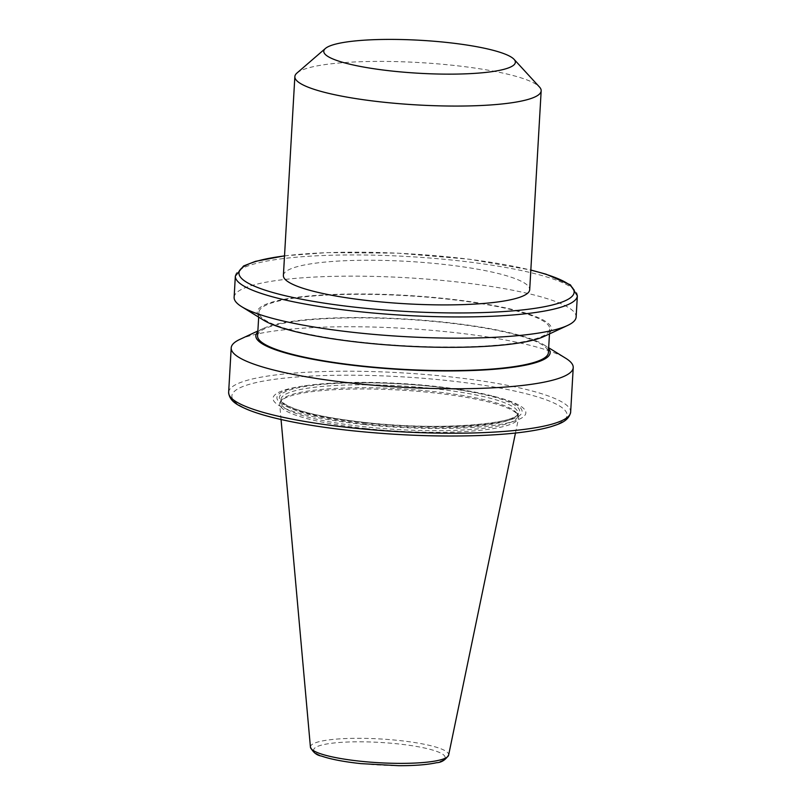 <?xml version="1.0" encoding="UTF-8"?>
<svg xmlns="http://www.w3.org/2000/svg" width="806" height="806" viewBox="0 0 806 806"><rect width="100%" height="100%" fill="white"/><g stroke="black" fill="none" stroke-linecap="round" stroke-linejoin="round"><path stroke-width="0.6" stroke-dasharray="4.03 3.02" d="M365.894 428.57A119.681 20.573 -176.7 0 1 279.692 404.28A119.681 20.573 -176.7 0 1 280.72 401.287A119.681 20.573 -176.7 0 1 400.35 390.094A119.681 20.573 -176.7 0 1 517.895 414.969A119.681 20.573 -176.7 0 1 518.58 418.052A119.681 20.573 -176.7 0 1 365.894 428.57M366.256 426.979A118.653 20.402 -176.7 0 1 280.79 402.365A118.653 20.402 -176.7 0 1 281.818 399.927A118.653 20.402 -176.7 0 1 400.421 388.824A118.653 20.402 -176.7 0 1 516.958 413.488A118.653 20.402 -176.7 0 1 517.704 416.027A118.653 20.402 -176.7 0 1 366.256 426.979M365.38 422.969A122.784 21.107 -176.7 0 1 307.288 385.48A122.784 21.107 -176.7 0 1 493.312 396.209A122.784 21.107 -176.7 0 1 502.269 421.85A122.784 21.107 -176.7 0 1 365.38 422.969M364.252 424.56A126.623 21.772 -176.7 0 1 304.356 385.893A126.623 21.772 -176.7 0 1 496.184 396.955A126.623 21.772 -176.7 0 1 505.422 423.402A126.623 21.772 -176.7 0 1 364.252 424.56M239.795 339.427A171.295 29.449 -176.7 0 1 403.907 328.344A171.295 29.449 -176.7 0 1 565.651 358.217M257.819 331.971A147.397 25.339 -176.7 0 1 263.24 328.475A147.397 25.339 -176.7 0 1 404.451 318.944A147.397 25.339 -176.7 0 1 543.627 344.646A147.397 25.339 -176.7 0 1 548.614 348.736M257.588 335.86A145.644 25.036 -176.7 0 1 404.431 319.247A145.644 25.036 -176.7 0 1 548.392 352.635M363.859 342.479A145.644 25.036 -176.7 0 1 258.948 312.275A145.644 25.036 -176.7 0 1 405.791 295.661A145.644 25.036 -176.7 0 1 549.752 329.039A145.644 25.036 -176.7 0 1 363.859 342.479M263.713 320.254A147.397 25.339 -176.7 0 1 405.811 295.359A147.397 25.339 -176.7 0 1 544.1 336.424M234.123 297.293A171.295 29.449 -176.7 0 1 406.829 277.748A171.295 29.449 -176.7 0 1 576.139 317.01M283.39 275.471A123.368 21.208 -176.7 0 1 407.765 261.396A123.368 21.208 -176.7 0 1 529.703 289.676M296.951 73.044A123.368 21.208 -176.7 0 1 419.231 62.556A123.368 21.208 -176.7 0 1 539.496 87.028M361.078 763.594A65.84 11.324 -176.7 0 1 333.855 743.001A65.84 11.324 -176.7 0 1 443.209 754.587A65.84 11.324 -176.7 0 1 361.078 763.594M310.431 747.162A69.235 11.899 -176.7 0 1 380.231 738.961A69.235 11.899 -176.7 0 1 448.62 755.131M366.428 424.037A118.653 20.402 -176.7 0 1 280.962 399.423A118.653 20.402 -176.7 0 1 400.592 385.893A118.653 20.402 -176.7 0 1 517.875 413.085A118.653 20.402 -176.7 0 1 366.428 424.037M366.045 422.606A120.366 20.694 -176.7 0 1 316.284 384.966A120.366 20.694 -176.7 0 1 516.203 406.143A120.366 20.694 -176.7 0 1 366.045 422.606M352.786 430.736A167.87 28.865 -176.7 0 1 283.38 378.236A167.87 28.865 -176.7 0 1 562.195 407.776A167.87 28.865 -176.7 0 1 352.786 430.736M228.642 392.351A171.295 29.449 -176.7 0 1 401.348 372.815A171.295 29.449 -176.7 0 1 570.658 412.078M235.342 276.085A171.295 29.449 -176.7 0 1 408.048 256.54A171.295 29.449 -176.7 0 1 577.358 295.802M284.508 255.925A167.87 28.865 -176.7 0 1 530.832 270.131M515.467 433.034L518.58 418.052M281.052 419.523L279.692 404.28M281.818 399.927L280.72 401.287M516.958 413.488L517.895 414.969M517.704 416.027L517.875 413.085C521.573 423.372 437.99 431.422 366.136 422.586C324.234 417.851 297.021 411.604 284.508 403.856C278.261 398.355 282.271 401.086 280.962 399.423L280.79 402.365M307.288 385.48L304.356 385.893M493.312 396.209L496.184 396.955M263.24 328.475L257.87 330.984M543.627 344.646L548.674 347.749M258.948 312.275L258.676 317.151M549.752 329.039L549.47 333.916M284.518 255.824L327.387 252.6L397.56 253.155L469.404 259.23L530.842 270.02"/><path stroke-width="1.21" d="M548.674 347.749L565.651 358.217A171.295 29.449 -176.7 0 1 573.227 367.607A171.295 29.449 -176.7 0 1 354.59 383.414A171.295 29.449 -176.7 0 1 231.201 347.89A171.295 29.449 -176.7 0 1 239.795 339.427L257.87 330.984M548.614 348.736A147.397 25.339 -176.7 0 1 362.015 366.337A147.397 25.339 -176.7 0 1 257.819 331.971M549.47 333.916L548.392 352.635A145.644 25.036 -176.7 0 1 362.499 366.065A145.644 25.036 -176.7 0 1 257.588 335.86L258.676 317.151M530.842 270.02L546.065 274.201L570.396 284.85L577.358 295.802L576.139 317.01A171.295 29.449 -176.7 0 1 567.545 325.483L544.1 336.424A147.397 25.339 -176.7 0 1 363.375 342.741A147.397 25.339 -176.7 0 1 263.713 320.254L241.689 306.693A171.295 29.449 -176.7 0 1 234.123 297.293L235.342 276.085L243.563 265.97L255.482 261.346L284.518 255.824M567.545 325.483A171.295 29.449 -176.7 0 1 357.511 332.818A171.295 29.449 -176.7 0 1 241.689 306.693M514.057 59.332L539.496 87.028A123.368 21.208 -176.7 0 1 541.169 90.836L529.703 289.676A123.368 21.208 -176.7 0 1 372.251 301.061A123.368 21.208 -176.7 0 1 283.39 275.471L294.855 76.63A123.368 21.208 -176.7 0 1 296.951 73.044L325.412 48.461A95.954 16.493 -176.7 0 1 420.52 40.3A95.954 16.493 -176.7 0 1 514.057 59.332A95.954 16.493 -176.7 0 1 392.895 71.15A95.954 16.493 -176.7 0 1 325.412 48.461M541.169 90.836A123.368 21.208 -176.7 0 1 383.716 102.221A123.368 21.208 -176.7 0 1 294.855 76.63M360.302 761.217A69.235 11.899 -176.7 0 1 310.431 747.162C313.03 752.371 316.718 755.333 321.493 756.068C330.833 759.282 343.971 761.801 360.907 763.625L398.849 765.7C414.878 765.72 427.462 764.723 436.61 762.708C441.446 762.526 445.446 759.998 448.62 755.131A69.235 11.899 -176.7 0 1 360.302 761.217M352.031 427.885A171.295 29.449 -176.7 0 1 228.642 392.351C229.388 401.862 239.11 405.73 246.948 409.317C253.789 412.168 262.353 414.899 272.63 417.498C294.482 422.989 321.151 427.412 352.615 430.777C396.31 435.29 438.303 436.882 478.613 435.562C510.017 434.394 533.985 431.482 550.518 426.817C558.719 424.158 568.824 421.437 570.658 412.078A171.295 29.449 -176.7 0 1 352.031 427.885M577.358 295.802A171.295 29.449 -176.7 0 1 358.73 311.61A171.295 29.449 -176.7 0 1 235.342 276.085M530.832 270.131A167.87 28.865 -176.7 0 1 548.654 305.847A167.87 28.865 -176.7 0 1 359.879 307.721A167.87 28.865 -176.7 0 1 284.508 255.925M448.62 755.131L515.467 433.034M310.431 747.162L281.052 419.523M231.201 347.89L228.642 392.351M573.227 367.607L570.658 412.078"/></g></svg>
